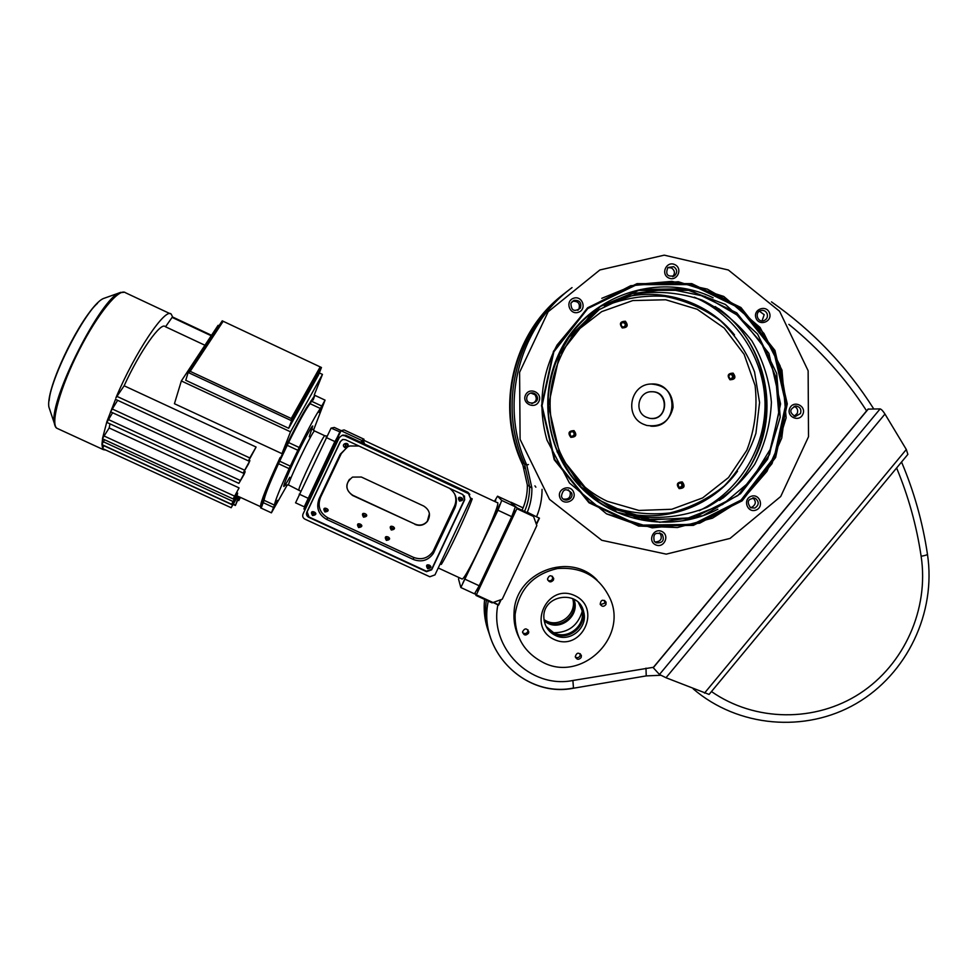<?xml version="1.0" encoding="UTF-8"?>
<svg xmlns="http://www.w3.org/2000/svg" width="978" height="978" viewBox="0 0 978 978"><rect width="100%" height="100%" fill="white"/><g stroke="black" fill="none" stroke-linecap="round" stroke-linejoin="round"><path stroke-width="1.47" d="M490.345 637.02C485.883 625.138 484.55 612.864 486.347 600.223C484.55 612.864 485.883 625.138 490.345 637.02M522.069 510.259C525.736 502.24 527.484 493.817 527.338 485.015L529.563 486.482C529.709 495.149 528.047 503.462 524.563 511.421C528.047 503.462 529.709 495.149 529.563 486.482L524.514 463.902C497.081 404.684 516.543 328.535 568.817 290.111M718.598 308.645C763.659 340.857 780.016 405.907 755.872 455.846C748.048 472.472 737.033 486.579 722.84 498.169M500.748 599.771L498.401 604.771L493.621 602.399M527.448 512.289L536.555 516.812C540.235 508.01 542.081 498.841 542.056 489.318M493.205 602.558L498.572 605.174L501.176 599.612M527.13 512.619C530.443 504.746 532.032 496.531 531.885 487.998L529.563 486.482L524.514 463.902L522.362 462.826M539.147 518.022L536.299 524.098M536.445 524.538L539.44 518.169L536.555 516.812M559.673 354.329L548.413 405.625L560.418 456.726L593.23 497.337L640.162 519.416L691.788 518.707L737.901 495.553L769.527 454.611L780.578 403.951L768.916 353.413L736.764 312.874L690.297 290.319L638.597 290.368L591.922 313.18L559.673 354.329M616.128 509.672L651.617 519.758L688.365 517.937L722.595 504.489L750.811 480.834L770.187 449.428L778.757 413.474L775.688 376.628L761.251 342.618L736.899 314.928L705.077 296.407L669.013 289.011L632.411 293.583L599.074 309.696L572.509 335.747C547.582 372.398 543.45 411.298 560.113 452.447C572.081 478.291 590.749 497.362 616.128 509.672M601.788 540.296L666.25 554.135L730.053 538.413L780.713 496.506L808.513 436.738L808.134 370.748L779.613 311.297L728.365 270.001L664.245 255.16L599.869 269.965L548.145 311.762L519.599 372.288L520.1 439.366L549.526 499.379L601.788 540.296M553.45 351.359L541.519 405.674L554.245 459.782L589 502.778L638.695 526.127L693.341 525.369L742.131 500.846L775.603 457.521L787.29 403.902L774.955 350.43L740.933 307.508L691.764 283.62L637.033 283.644L587.607 307.789L553.45 351.359M755.933 510.088C764.576 506.971 759.686 493.083 751.092 496.335C742.436 499.44 747.339 513.34 755.933 510.088M655.615 544.832C663.94 548.817 670.236 535.345 661.849 531.482C653.524 527.484 647.216 540.968 655.615 544.832M559.844 497.484C562.937 506.335 576.934 501.225 573.719 492.423C570.639 483.584 556.629 488.682 559.844 497.484M525.528 395.026C521.457 403.511 534.978 409.916 538.902 401.371C542.986 392.899 529.477 386.481 525.528 395.026M573.511 298.266C564.685 301.322 569.709 315.454 578.487 312.251C587.301 309.195 582.289 295.087 573.511 298.266M674.893 264.659C666.568 260.527 660.26 273.95 668.659 277.948C676.984 282.067 683.28 268.657 674.893 264.659M769.539 313.07C766.532 304.268 752.803 309.182 755.945 317.936C758.965 326.738 772.681 321.811 769.539 313.07M802.804 414.391C806.777 406.041 793.671 399.733 789.821 408.156C785.847 416.506 798.965 422.814 802.804 414.391M553.756 351.542C540.724 380.222 538.45 409.733 546.971 440.076L569.44 482.973L606.446 513.78L652.192 527.851L699.686 523.181L741.715 500.614L772.021 463.645L786.129 417.851L781.96 370.087L760.102 327.483L723.757 296.444L678.329 281.737L630.663 285.723L588.035 307.923L557.057 345.038L553.756 351.542M559.294 354.183C545.125 385.833 544.355 417.802 556.983 450.088L581.238 487.056L617.252 512.289L659.844 522.276L702.974 515.712L740.627 493.633L767.608 459.195L780.2 417.215L776.703 373.486L757.571 334.073L725.407 304.451L684.624 288.828L640.908 289.476L600.419 306.444L568.951 337.398L559.294 354.183M612.387 507.826L643.548 517.056C665.419 518.695 686.544 515.467 706.911 507.399C726.043 496.714 741.947 482.399 754.625 464.452C764.857 445.002 770.456 424.269 771.397 402.264C769.478 380.332 762.974 359.867 751.874 340.882C738.414 323.522 721.862 309.94 702.241 300.148C681.495 293.021 660.211 290.808 638.402 293.486L607.668 304.207M557.008 451.567L569.673 473.12M800.493 413.523C801.618 409.464 800.163 406.946 796.116 406.004C789.319 409 789.05 412.508 795.297 416.53L800.493 413.523M767.192 313.865C765.847 310.955 763.635 309.879 760.566 310.613C754.295 312.532 757.583 322.85 763.781 320.711C766.825 319.415 767.962 317.129 767.192 313.865M673.683 266.688L667.901 267.507C665.162 274.5 667.448 277.226 674.722 275.662C677.595 272.312 677.253 269.317 673.683 266.688M573.988 300.356L570.92 303.192C571.115 310.613 574.269 312.263 580.37 308.143C581.763 302.63 579.636 300.038 573.988 300.356M527.228 395.919C523.254 406.995 543.096 403.963 535.993 394.586C533.45 392.349 530.871 392.3 528.267 394.44L527.228 395.919M561.568 496.665C563.67 503.291 574.269 499.269 571.543 492.9C566.14 487.826 562.778 488.951 561.445 496.298L561.568 496.665M656.152 542.802C662.607 543.267 664.661 540.455 662.302 534.391C655.358 531.702 652.693 534.025 654.319 541.372L656.152 542.802M754.82 508.059C759.148 505.003 759.319 501.751 755.334 498.303C747.901 498.474 746.336 501.628 750.603 507.765L754.82 508.059M794.099 416.261L797.217 413.498C798.317 410.149 797.278 407.74 794.136 406.273M762.033 320.918L764.185 314.696L759.417 311.187M672.668 276.676C675.321 273.339 674.918 270.429 671.458 267.923L667.815 267.581M577.827 310.356L578.939 309.024C580.321 303.559 578.206 300.992 572.607 301.297L572.106 301.517M531.873 403.572C536.36 401.824 537.374 398.877 534.942 394.721L530.761 393.022M563.242 499.024C568.475 499.734 570.785 497.46 570.186 492.191L568.316 489.782M654.905 541.983C660.835 541.678 662.595 538.792 660.187 533.328L659.637 532.814M750.224 507.545L751.911 507.227C756.055 504.452 756.373 501.311 752.864 497.802M563.89 293.938C511.787 332.923 494.245 410.418 524.514 468.401M534.929 485.858L535.871 487.178M626.8 513.34C667.876 522.509 712.815 505.284 737.522 471.249M734.478 334.892C708.255 302.006 662.485 286.86 621.825 298.009M719.49 500.406C783.28 455.186 780.994 348.877 715.138 306.554M557.533 344.647L555.81 347.398M699.172 510.724C739.515 491.127 765.982 447.459 765.004 402.423C763.989 357.386 735.603 314.904 694.343 297.19M653.17 667.607L659.453 674.49L665.994 677.73L709.087 694.429L907.877 454.367L906.313 449.489L884.968 414.049C882.987 410.943 881.361 409.232 880.114 408.902L868.048 409.122M544.037 619.71L546.372 620.993C559.856 627.949 576.971 613.829 572.839 599.196L572.68 598.573M544.159 620.602L547.264 622.411C560.834 629.404 578.059 615.186 573.903 600.455L573.487 598.976M553.719 578.731L552.558 578.854M553.585 632.754C568.218 632.742 577.741 625.7 582.142 611.666M544.257 621.152L547.827 623.304C561.458 630.333 578.756 616.054 574.587 601.262L573.988 599.233M544.184 620.749L547.411 622.644C561.005 629.649 578.242 615.419 574.086 600.663L573.621 599.037M543.377 662.619C524.012 652.509 514.599 636.433 515.125 614.404C518.853 589.465 532.961 574.184 557.436 568.548C582.387 566.604 600.089 576.934 610.553 599.538C627.35 638.524 581.164 682.094 543.377 662.619M553.414 580.101L553.695 578.401C551.237 574.697 549.171 574.93 547.484 579.086C548.927 582.387 550.907 582.729 553.414 580.101M528.499 633.243L528.792 631.947C526.812 627.949 524.734 627.913 522.545 631.861C523.768 635.48 525.748 635.945 528.499 633.243M581.152 657.497L581.397 655.59C578.67 652.081 576.629 652.473 575.272 656.751C576.837 659.832 578.793 660.077 581.152 657.497M605.932 604.502L606.054 602.13C602.851 599.086 600.883 599.771 600.186 604.184C601.935 606.861 603.854 606.959 605.932 604.502M554.208 639.49C526.445 626.959 547.277 582.558 574.758 595.614C602.399 608.157 581.702 652.424 554.208 639.49M600.37 604.636L604.673 603.218L604.6 600.431M575.333 657.045C577.252 658.145 578.829 657.766 580.052 655.871L580.223 653.707M522.607 632.558C524.575 634.111 526.286 633.854 527.741 631.776L527.973 629.795M547.766 580.137C549.697 581.25 551.274 580.871 552.497 578.988L552.472 576.274M519 637.632C515.1 629.649 513.462 621.213 514.073 612.301C515.345 572.081 569.954 551.054 597.069 580.052M555.48 635.468C548.487 631.922 544.636 626.213 543.915 618.365C541.58 594.612 579.355 588.78 583.744 612.142C588.157 627.778 569.881 642.876 555.48 635.468M578.866 603.023L582.546 610.712C586.934 626.238 568.78 641.238 554.477 633.878L546.384 626.996M578.475 602.619L581.8 609.832C586.164 625.284 568.096 640.223 553.854 632.888L546.115 626.495M578.768 602.925L582.362 610.492C586.727 625.993 568.609 640.969 554.306 633.622L546.311 626.874M475.235 593.194L475.993 595.443L476.347 594.844L516.873 508.694L517.142 507.949L510.932 502.619M510.039 520.223L509.624 522.142C510.345 522.203 515.663 510.699 514.831 510.858L513.364 512.998M477.997 588.267L477.35 590.834C478.071 590.883 483.364 579.294 482.533 579.465L481.641 580.626M516.873 508.694L533.572 516.506L536.824 525.589L502.24 599.221L492.068 602.864L475.993 595.443M493.12 602.582L476.347 594.844M533.572 516.506L533.144 515.443L517.142 507.949M533.144 515.443L532.533 514.905M523.083 507.875L511.127 502.276M482.802 578.132C492.35 561.079 501.042 542.594 508.878 522.704M468.914 493.829L344.513 435.699L341.945 435.43L339.305 437.569L303.046 513.976C302.239 516.213 302.862 517.937 304.928 519.147L429.819 576.763L434.978 574.881L470.76 498.951L467.875 492.252L345.747 435.259L342.434 435.271M449.917 484.416L438.352 479.024L449.904 484.44M425.149 472.949L370.014 447.093L425.149 472.949M462.875 494.562L345.491 439.733L342.838 439.489L340.271 441.604L306.811 512.13C306.004 514.367 306.64 516.091 308.693 517.301L426.518 571.678L431.677 569.795L464.721 499.697L462.875 494.562M470.858 498.731L472.227 498.829L471.005 498.267M360.833 442.3L361.848 440.467L364.012 439.232L363.596 440.344M303.913 508.963L341.053 430.736L344.085 429.917L364.012 439.232M345.906 447.802L344.818 447.569C339.684 443.755 350.258 440.882 347.801 446.763L340.21 454.244L319.097 498.756C315.906 507.692 318.4 514.562 326.591 519.379L413.498 559.526C421.628 562.484 428.242 560.455 433.34 553.438L454.99 507.741C457.961 499.929 456.151 493.462 449.562 488.34M347.361 446.97L341.285 453.609L320.478 497.472C317.337 506.274 319.794 513.047 327.862 517.802L413.511 557.374C421.518 560.284 428.034 558.291 433.058 551.372L454.391 506.335C456.249 502.179 456.323 498.01 454.599 493.817M358.889 445.992L349.782 446.005L347.801 446.763M342.447 439.611L340.491 441.506L307.129 511.824L309.011 516.983L426.481 571.213L431.628 569.318L464.574 499.428L464.477 495.956M459.538 501.103C454.636 493.181 468.792 499.795 459.538 501.103M427.667 568.67C422.753 560.773 436.946 567.338 427.667 568.67M312.581 515.528C307.593 507.558 321.982 514.208 312.581 515.528M324.953 511.983C320.038 504.135 334.195 510.687 324.953 511.983M363.535 517.179C372.752 515.871 358.645 509.342 363.535 517.179M415.027 524.44C419.806 526.274 423.914 525.296 427.349 521.482C431.053 515.161 429.843 510.015 423.706 506.042L361.347 477.032L352.496 477.105C344.916 483.303 344.953 489.416 352.606 495.479L415.014 524.147C419.794 526.005 423.902 525.052 427.325 521.286L429.415 513.597M386.396 540.394C381.518 532.582 395.577 539.086 386.396 540.394M358.62 527.558C353.73 519.721 367.838 526.25 358.62 527.558M391.298 530.027C400.479 528.719 386.42 522.215 391.298 530.027M364.635 444L362.948 439.831M461.787 578.854L462.068 578.988C465.821 580.48 503.047 499.66 497.264 502.655L363.877 440.296M362.373 442.948L362.337 440.186L361.175 442.386M440.32 563.524L441.31 564.404C448.181 553.536 466.824 513.988 472.227 498.829L470.296 499.929M388.963 538.059L387.545 538.89L386.029 537.472M387.545 538.89L386.42 538.377M361.212 525.602L358.853 525.626L358.486 524.342M359.977 526.14L358.853 525.626M345.185 446.848L345.417 443.89C347.679 444.33 347.985 445.345 346.334 446.934L345.185 446.848M459.843 500.357L459.208 498.046C461.188 496.946 462.068 497.521 461.848 499.77L459.843 500.357M427.997 567.9L427.313 565.663C429.244 564.44 430.161 564.966 430.039 567.24L427.997 567.9M312.96 514.77L312.874 511.946C315.185 511.861 315.711 512.778 314.439 514.709L312.96 514.77M325.319 511.237L325.209 508.474C327.483 508.352 328.009 509.257 326.799 511.164L325.319 511.237M363.889 516.433L365.515 516.25C366.493 514.22 365.858 513.389 363.62 513.768L363.889 516.433M349.549 479.244C345.222 485.687 346.285 491.017 352.765 495.259L415.014 524.147M386.738 539.636L386.286 537.13C388.425 536.421 389.183 537.142 388.535 539.294L386.738 539.636M358.975 526.8L358.681 524.159C360.906 523.731 361.567 524.55 360.637 526.604L358.975 526.8M391.628 529.281L393.413 528.951C394.097 526.812 393.364 526.078 391.2 526.751L391.628 529.281M458.914 577.533L458.548 579.123L460.834 587.534L497.961 510.235L501.714 500.43L497.533 496.188L494.44 501.335M494.77 501.482L495.76 500.015L495.296 501.726M499.831 504.44L495.015 514.746L499.795 504.428M467.496 573.12L462.692 583.487L467.447 573.096M390.894 527.191L391.787 528.426L393.865 527.741M363.351 514.012L364.244 515.675L366.102 515.296M346.848 446.665L345.662 446.604L345.417 443.89M461.702 497.875L461.506 499.147L458.988 499.318M430.088 565.749L427.899 566.8L427.141 566.054M315.099 514L313.681 514.037L312.923 511.91M327.434 510.455L325.943 510.54L325.185 508.487M474.489 593.829L479.208 585.773L511.714 516.665L515.369 506.824L510.565 502.289M440.772 562.57L441.31 564.404L440.161 563.866M339.745 432.166L304.256 506.824L334.317 442.704L340.234 432.019L331.077 428.107L334.329 427.447M295.576 502.826L331.077 428.107M287.373 484.746L271.407 512.839L274.463 505.113C274.891 501.274 279.781 489.11 289.121 468.633L299.182 447.472C309.464 426.64 316.53 413.645 320.381 408.486L325.075 400.136L313.486 430.259M277.397 500.406L273.596 508.315L277.434 500.418M322.911 404.611L319.158 412.484L322.911 404.611M296.102 453.963L292.19 462.129L296.126 453.975M314.818 395.332L309.5 403.401C305.503 408.486 298.327 421.445 287.972 442.252L277.911 463.438C268.595 483.939 263.803 496.152 263.534 500.076L264.109 500.333C264.39 496.421 269.182 484.22 278.498 463.706L288.571 442.533C298.913 421.714 306.077 408.755 310.075 403.657L314.855 395.344L310.075 403.657C306.077 408.755 298.913 421.714 288.571 442.533L278.498 463.706C269.182 484.22 264.39 496.421 264.109 500.333L263.204 502.655L264.109 500.333L274.463 505.113M261.175 508.12L263.204 502.655L261.175 508.12M263.534 500.076L260.551 507.826L271.407 512.839M313.143 400.039L314.855 395.344L325.038 400.124M314.219 395.075L322.459 374.403L290.515 431.824L282.385 452.533M280.099 457.582C266.811 486.286 260.295 502.655 260.564 506.677L260.784 506.836M290.515 431.824L181.346 380.955L218.094 325.332L218.986 325.76M319.305 372.924L322.459 374.403M190.197 371.347L188.155 372.471L185.759 380.295L288.693 428.278L318.473 375.014L321.456 367.508L222.238 320.833L188.155 372.471L291.627 420.76L321.456 367.508L223.18 321.273L190.197 371.347L291.224 418.498L320.185 366.921M181.346 380.955L174.439 403.718L281.872 453.621M172.593 317.006L171.297 314.244C165.808 306.615 134.866 352.398 115.844 397.997L124.133 385.784C139.83 351.273 161.052 321.371 165.306 326.676L204.928 345.246M124.133 385.784L256.089 447.044L248.913 460.381L248.498 460.931L115.563 399.354M248.987 460.235L249.891 460.65L248.339 464.208L243.143 473.095L249.891 460.65M244.268 471.31L245.16 471.714L243.974 474.623L238.876 483.364L245.16 471.714M115.526 399.342L106.871 421.652L102.494 438.511L109.169 427.961L110.001 423.865M109.169 427.961L239.06 487.9L233.131 498.951L239.06 487.9M236.786 492.704L237.63 493.095L237.434 494.232L231.627 504.281L237.63 493.095M236.664 495.589L237.788 496.249L231.175 507.729L237.495 495.968M288.693 428.278L291.627 420.76L291.224 418.498M165.526 326.786L172.104 317.398L211.211 335.76M116.761 396.298L249.806 457.949L256.089 447.044M249.806 457.949L248.498 460.931M117.641 400.32L110.563 411.799M112.617 412.753L106.822 422.398M104.524 439.709L101.932 444.477L102.556 438.804M103.937 445.516L102.617 448.56L102.005 444.623M170.245 313.755L125.563 292.777C119.45 287.312 97.886 313.315 79.071 350.393C60.171 387.41 50.159 423.706 56.871 428.254L103.399 449.66L102.666 448.609M103.399 449.66L105.881 450.088M239.084 496.775L235.392 505.492L238.669 496.579M237.984 499.734L238.95 500.174L240.05 497.215M238.95 500.174L240.466 497.411M223.18 321.273L222.238 320.833M575.443 331.921L601.678 311.627L632.79 300.564L665.712 299.769L697.204 309.268L724.209 328.082L744.136 354.342L755.089 385.491C757.595 407.74 754.845 429.33 746.85 450.222L728.476 477.582L702.62 497.924L671.776 509.269L638.915 510.443L607.252 501.286C596.776 496.335 587.338 489.819 578.952 481.751M561.115 459.012L559.624 456.384M679.148 488.609C684.38 488.364 685.419 486.127 682.277 481.922C677.045 482.166 676.006 484.391 679.148 488.609M622.228 327.936C627.497 327.728 628.548 325.503 625.382 321.236C620.113 321.432 619.062 323.669 622.228 327.936M570.822 437.337C576.115 437.105 577.179 434.868 573.988 430.613C568.683 430.846 567.631 433.083 570.822 437.337M643.365 424.195C624.098 416.151 630.211 384.22 651.067 384.012C665.37 385.087 672.717 392.863 673.084 407.337C669.685 421.396 660.871 427.423 646.666 425.43L643.365 424.195M729.991 379.782C735.199 379.574 736.238 377.349 733.109 373.119C727.901 373.339 726.862 375.552 729.991 379.782M571.213 436.225C574.465 436.347 575.345 434.953 573.89 432.044C570.504 431.188 569.379 432.41 570.529 435.736L571.213 436.225M622.583 326.909L624.991 326.75C626.739 323.535 625.81 322.153 622.204 322.618C620.724 324.183 620.859 325.613 622.583 326.909M679.453 487.46C682.889 487.411 683.659 485.944 681.752 483.059C678.231 482.863 677.387 484.281 679.197 487.325L679.453 487.46M604.465 306.126C623.903 298.302 644.037 295.038 664.869 296.358C685.346 300.368 703.964 308.583 720.737 320.992C735.786 335.466 747.058 352.471 754.564 371.995L759.576 402.545L755.921 433.291C749.295 453.132 738.793 470.626 724.429 485.76C708.255 498.914 690.04 507.973 669.808 512.949C649.099 515.235 628.866 512.949 609.123 506.078M649.795 384.122L650.688 384.048C678.976 381.469 679.038 428.633 650.749 426.151M730.248 378.718L731.446 378.963C734.502 377.08 734.38 375.43 731.092 374.012C728.5 375.149 728.219 376.726 730.248 378.718M571.604 436.359C574.208 435.699 574.783 434.232 573.316 431.97L572.326 431.457M624.172 327.092L624.245 327.043C626.042 324.488 625.394 322.984 622.314 322.532M679.355 487.411C682.204 486.616 682.681 485.076 680.81 482.802L680.664 482.729M646.275 417.19C633.683 411.934 638.353 391.029 651.959 391.726C670.81 391.286 667.485 422.63 649.147 418.181L646.275 417.19M730.982 378.938C733.255 377.08 733.084 375.479 730.468 374.146M650.7 391.787L651.58 391.75C668.72 391.151 668.426 419.403 651.311 418.462M522.166 510.015C525.748 502.056 527.472 493.731 527.338 485.015L522.386 462.875C495.479 404.806 514.562 330.148 565.797 292.459M488.694 632.191C484.795 621.617 483.425 610.688 484.587 599.416M571.849 287.752C518.572 326.994 498.768 404.599 526.751 464.966L531.885 487.998L526.739 464.966L528.45 464.538M573.328 688.06C524.709 698.011 477.484 650.064 488.279 601.115C477.533 650.138 524.88 698.182 573.487 688.219L572.888 680.492C530.431 689.123 489.086 647.693 497.888 604.856M524.514 463.902L526.739 464.966C498.719 404.525 518.646 326.786 572.02 287.618M653.414 667.302L572.888 680.492M896.618 467.985C908.44 496.384 916.606 525.809 921.129 556.262C929.149 608.891 904.405 664.49 859.882 693.475C815.359 722.461 755.04 721.923 711.458 691.556M788.867 324.378C819.466 349.146 845.408 378.021 866.679 410.992M573.487 688.219L646.226 675.908L645.981 668.145M927.462 554.318C936.337 612.619 907.144 674.013 856.251 703.549C805.432 733.133 738.035 727.387 693.206 688.867L694.013 688.903M901.545 462.032C914.075 491.628 922.706 522.338 927.437 554.159C927.535 554.795 925.432 555.492 921.129 556.262M606.825 513.976L641.152 526.127L677.436 527.533L712.461 518.157L743.194 498.853L766.96 471.359L781.752 438.083L786.275 401.909L780.163 365.98L763.916 333.388L738.916 306.982L707.314 289.109L671.837 281.371L635.59 284.5L601.8 298.314M607.754 301.945C592.093 310.796 579.074 322.642 568.731 337.508L559.086 354.268C544.942 385.87 544.171 417.789 556.775 450.027C568.279 476.848 586.886 496.861 612.583 510.076M553.866 351.799L542.044 405.687L554.66 459.342L589.135 501.995L638.426 525.162L692.632 524.416L741.043 500.088L774.246 457.105L785.835 403.926L773.61 350.87L739.857 308.302L691.067 284.61L636.776 284.635L587.754 308.583L553.866 351.799M713.121 297.813C657.815 270.393 584.306 296.786 558.707 354.109C537.509 398.938 547.863 455.638 583.328 489.844C618.719 524.147 674.771 531.995 717.864 509.22M704.515 693.096L906.313 449.489M653.206 667.778L868.378 408.951M659.453 674.49L880.114 408.902M665.994 677.73L884.968 414.049M553.915 634.477L552.423 633.72M583.401 610.834L583.597 611.959M344.513 435.699L345.747 435.259M361.848 440.467L341.053 430.736M337.74 440.846L336.175 440.124M454.391 506.335L454.99 507.741M341.285 453.609L340.21 454.244M309.17 501.054L307.593 500.32M429.978 567.35L428.975 566.885M433.816 549.954L434.11 552.008M413.511 557.374L413.498 559.526M327.862 517.802L326.591 519.379M320.478 497.472L319.097 498.756M511.714 516.665L497.961 510.235M479.208 585.773L465.406 579.392M515.369 506.824L501.714 500.43M510.602 502.301L497.582 496.213M469.819 494.416L467.875 492.252L469.843 494.428M341.261 430.675L334.305 427.435M334.867 441.543L326.126 437.472M307.972 498.205L299.219 494.147M299.048 489.831L298.926 489.782C297.422 489.049 323.425 434.684 324.782 435.736L326.799 436.066M288.791 485.088L288.657 485.027C286.896 484.183 312.96 429.807 314.561 430.968L324.769 435.736M289.806 477.276C281.53 491.885 281.713 489.122 290.356 469.012C298.962 449.709 311.469 425.736 312.752 425.992L309.231 436.738M289.121 468.633L277.911 463.438M273.534 507.423L262.63 502.399M321.738 406.017L310.882 400.931M320.381 408.486L309.5 403.401M299.182 447.472L287.972 442.252M297.703 450.21L286.481 444.99M290.16 466.066L278.926 460.858M111.761 408.755L244.451 470.137M108.008 419.366L240.185 480.418M103.729 435.833L234.414 496.054M103.179 441.677L232.898 501.408M103.827 445.687L232.434 504.88M233.326 504.086L235.49 505.088M120.856 292.312L119.903 292.666C101.578 297.116 49.768 398.706 54.145 422.227C54.707 425.674 55.612 427.692 56.871 428.254L58.24 428.877M105.318 297.85L104.304 298.217C88.252 302.324 45.098 386.799 48.9 407.092L55.526 426.811M124.548 292.251L119.903 292.666L104.304 298.217C87.555 302.948 45.135 385.955 48.9 407.092L50.416 411.457M97.482 303.339C80.318 318.547 50.807 377.838 49.145 400.699M771.508 301.884C812.816 330.821 846.887 366.505 873.757 408.926M660.639 675.272L646.226 675.908M612.729 510.149C586.959 496.946 568.316 476.909 556.775 450.027L556.983 450.088M607.803 301.921C592.106 310.772 579.086 322.642 568.731 337.508L568.951 337.398M795.395 406.004L796.116 406.004M672.888 276.615L674.722 275.662M578.939 309.024L580.37 308.143M534.942 394.721L535.993 394.586M570.186 492.191L571.543 492.9M660.187 533.328L662.302 534.391M753.366 497.802L755.334 498.303M653.133 667.644L868.122 409.036M572.839 599.196L573.903 600.455M604.795 600.871L606.054 602.13M580.296 653.976L581.397 655.59M528.034 630.48L528.792 631.947M552.766 577.301L553.695 578.401M515.125 614.404L514.073 612.301M583.744 612.142L582.546 610.712M582.362 610.492L581.8 609.832M462.068 578.988L438.23 567.973M305.148 509.538L303.877 508.939M433.058 551.372L433.34 553.438M360.637 526.604L361.004 525.797M388.535 539.294L388.718 538.401M461.848 499.77L461.506 499.147M430.039 567.24L429.929 566.152M314.439 514.709L315.075 514.049M326.799 511.164L327.41 510.467M365.833 515.553L365.515 516.25M393.547 528.181L393.413 528.951M474.574 593.866L460.834 587.534M341.945 435.43L343.168 435.014M304.256 506.824L295.539 502.802M285.368 485.161L288.657 485.027L300.637 491.152M314.537 430.968L312.434 429.012M237.556 496.066L260.564 506.677M172.568 316.994L211.517 335.283M110.526 411.775L243.143 473.095M106.785 422.374L238.876 483.364M102.519 438.792L233.131 498.951M101.969 444.611L231.627 504.281M102.629 448.596L231.175 507.729M233.119 504.452L235.392 505.492M237.837 500.125L238.84 500.589M624.245 327.043L624.991 326.75M680.81 482.802L681.752 483.059"/></g></svg>
